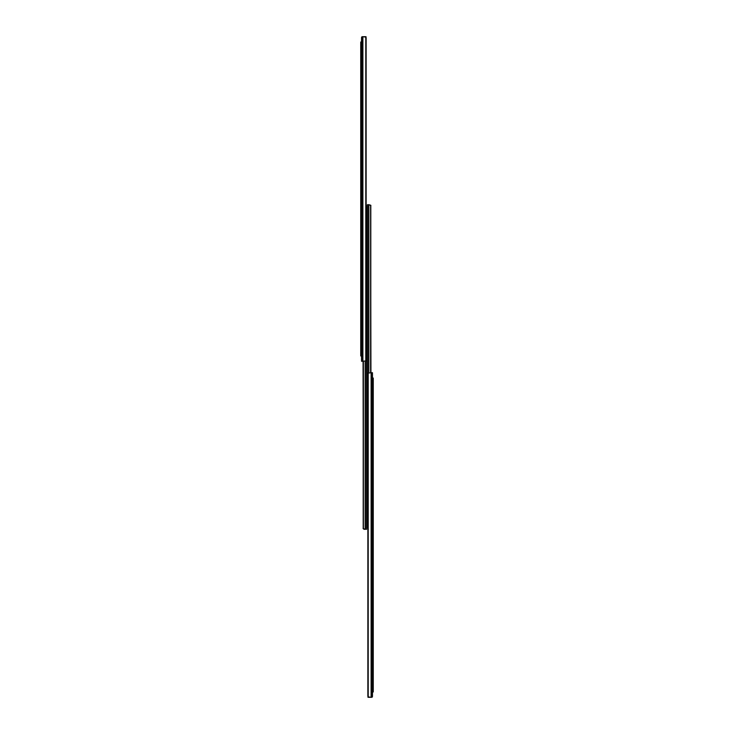 <?xml version="1.0" encoding="UTF-8"?>
<svg xmlns="http://www.w3.org/2000/svg" width="734" height="734" viewBox="0 0 734 734"><rect width="100%" height="100%" fill="white"/><g stroke="black" fill="none" stroke-linecap="round" stroke-linejoin="round"><path stroke-width="1.1" d="M361.541 37.498L362.88 36.7L362.88 361.275L361.541 361.275L361.541 37.498M361.541 355.953L360.743 355.953L360.743 353.825L361.541 353.825M361.541 44.15L360.743 44.15L360.743 353.825M360.743 44.15L360.743 42.021L361.541 42.021M362.88 361.275L365.798 360.871A1.596 1.129 90 0 0 366.138 360.091L366.138 37.893A1.596 1.129 90 0 0 365.798 37.104L362.88 36.7M361.935 36.966L361.743 36.966A0.798 0.798 0 0 1 362.339 36.7L366.018 36.7L366.018 37.48M367.404 206.098L367.404 204.713L367.404 206.098L366.596 206.098L367.404 206.098L367.404 527.801L366.596 527.801L366.596 529.287L364.055 529.287L363.11 528.581L365.165 529.287L363.385 528.801L363.385 361.275M368.615 372.817L368.615 204.713L367.404 204.713L367.404 208.227L366.596 208.227L366.596 529.287L366.596 525.663L367.404 525.663M366.596 208.227L366.596 206.098M363.064 361.275L363.385 528.801M363.202 361.275L363.202 528.223M366.596 206.309L366.138 206.309M368.615 204.713L370.89 205.419L368.835 204.713L370.615 205.199L370.615 372.725M370.936 372.725L370.615 205.199M370.798 372.725L370.798 205.777M367.404 527.691L367.862 527.691M372.459 372.725L372.459 696.502L371.12 697.3L371.12 372.725L372.459 372.725L372.459 373.322M372.459 378.047L373.257 378.047L372.459 378.047M373.257 378.047L373.257 691.979L372.459 691.979M371.12 372.725L368.202 373.129A1.596 1.129 -90 0 0 367.862 373.909L367.862 696.107A1.596 1.129 -90 0 0 368.202 696.896L371.12 697.3M372.065 697.034L372.459 696.502L372.257 697.034A0.798 0.798 0 0 1 371.661 697.3L367.982 697.3L367.982 696.52M362.009 36.884L362.009 361.275M365.798 37.104L365.798 360.871M365.165 361.247L365.165 529.287M365.385 361.183L365.385 529.287M368.835 372.753L368.835 204.713M372.459 689.85L373.257 689.85M373.257 380.175L372.459 380.175M371.991 697.116L371.991 372.725M368.202 696.896L368.202 373.129"/></g></svg>
